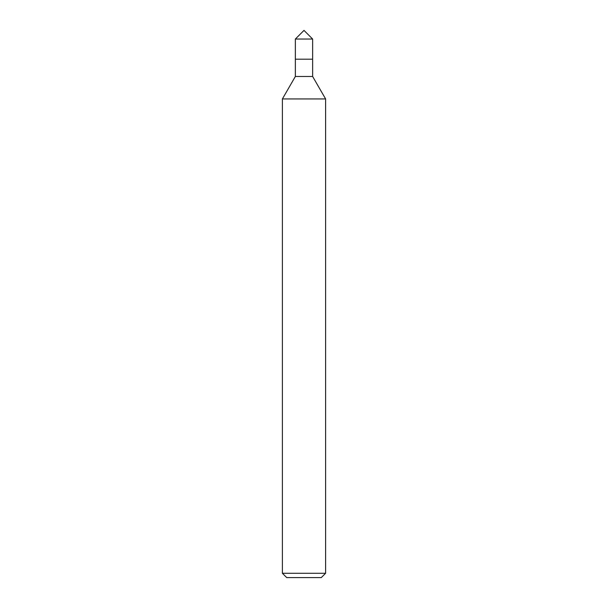 <?xml version="1.0" encoding="UTF-8"?>
<svg xmlns="http://www.w3.org/2000/svg" width="608" height="608" viewBox="0 0 608 608"><rect width="100%" height="100%" fill="white"/><g stroke="black" fill="none" stroke-linecap="round" stroke-linejoin="round"><path stroke-width="0.91" d="M325.599 573.283L282.401 573.283L286.718 577.6L321.282 577.6L325.599 573.283L325.599 98.929L282.401 98.929L295.359 76.479L312.641 76.479L325.599 98.929M295.359 76.479L295.359 59.196L312.641 59.196L312.641 39.041L295.359 39.041L304 30.4L312.641 39.041M295.359 39.041L295.359 59.196L312.641 59.196L312.641 76.479M282.401 573.283L282.401 98.929"/></g></svg>
